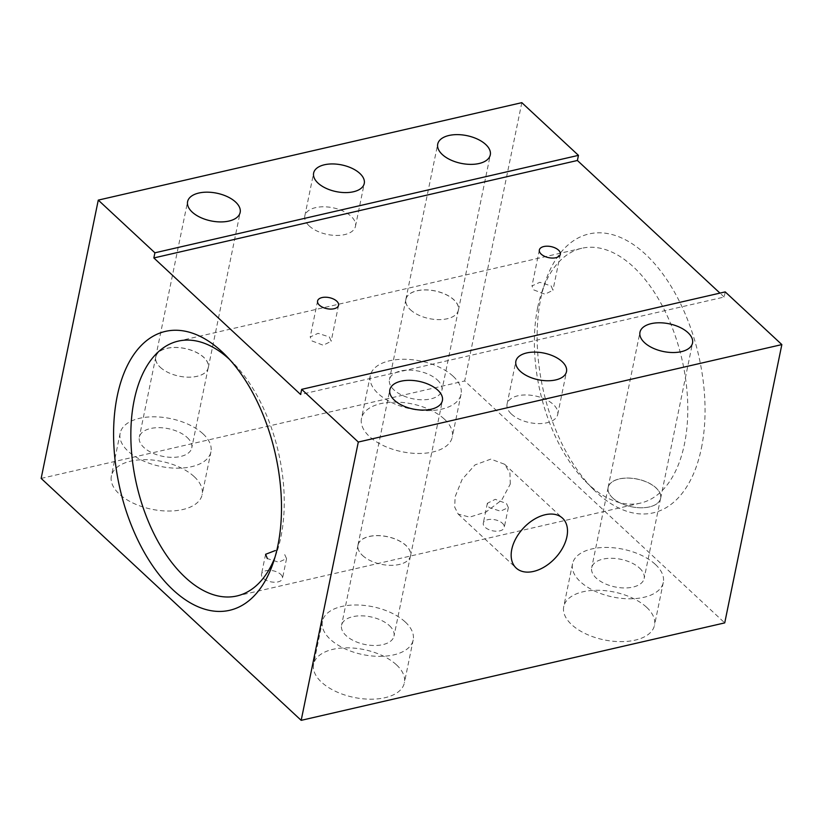<?xml version="1.0" encoding="UTF-8"?>
<svg xmlns="http://www.w3.org/2000/svg" width="823" height="823" viewBox="0 0 823 823"><rect width="100%" height="100%" fill="white"/><g stroke="black" fill="none" stroke-linecap="round" stroke-linejoin="round"><path stroke-width="0.62" stroke-dasharray="4.12 3.09" d="M309.222 225.924A25.842 13.631 11.6 0 0 336.422 235.44A25.842 13.631 11.6 0 0 355.464 226.304A25.842 13.631 11.6 0 0 351.071 216.295A25.842 13.631 11.6 0 0 323.871 206.789A25.842 13.631 11.6 0 0 304.829 215.914A25.842 13.631 11.6 0 0 309.222 225.924M511.464 414.092A25.842 13.631 11.6 0 0 538.664 423.598A25.842 13.631 11.6 0 0 557.706 414.473A25.842 13.631 11.6 0 0 553.313 404.463A25.842 13.631 11.6 0 0 526.113 394.947A25.842 13.631 11.6 0 0 507.081 404.083A25.842 13.631 11.6 0 0 511.464 414.092M362.521 555.463A26.83 14.156 11.6 0 0 390.771 565.339A26.83 14.156 11.6 0 0 410.533 555.864A26.83 14.156 11.6 0 0 405.986 545.464A26.83 14.156 11.6 0 0 377.736 535.588A26.83 14.156 11.6 0 0 357.964 545.073A26.83 14.156 11.6 0 0 362.521 555.463M362.562 555.484A26.768 14.114 11.6 0 0 390.75 565.339A26.768 14.114 11.6 0 0 410.471 555.875A26.768 14.114 11.6 0 0 405.924 545.505A26.768 14.114 11.6 0 0 377.747 535.66A26.768 14.114 11.6 0 0 358.026 545.114A26.768 14.114 11.6 0 0 362.562 555.484M160.279 367.305A26.83 14.156 11.6 0 0 188.529 377.181A26.83 14.156 11.6 0 0 208.291 367.696A26.83 14.156 11.6 0 0 203.744 357.305A26.83 14.156 11.6 0 0 175.494 347.429A26.83 14.156 11.6 0 0 155.722 356.904A26.83 14.156 11.6 0 0 160.279 367.305M160.32 367.325A26.768 14.114 11.6 0 0 188.508 377.171A26.768 14.114 11.6 0 0 208.219 367.716A26.768 14.114 11.6 0 0 203.682 357.347A26.768 14.114 11.6 0 0 175.505 347.491A26.768 14.114 11.6 0 0 155.784 356.956A26.768 14.114 11.6 0 0 160.32 367.325M410.41 309.746A26.83 14.156 11.6 0 0 438.649 319.622A26.83 14.156 11.6 0 0 458.421 310.148A26.83 14.156 11.6 0 0 453.864 299.747A26.83 14.156 11.6 0 0 425.614 289.871A26.83 14.156 11.6 0 0 405.852 299.356A26.83 14.156 11.6 0 0 410.41 309.746M410.451 309.767A26.768 14.114 11.6 0 0 438.628 319.622A26.768 14.114 11.6 0 0 458.349 310.168A26.768 14.114 11.6 0 0 453.802 299.798A26.768 14.114 11.6 0 0 425.625 289.943A26.768 14.114 11.6 0 0 405.904 299.397A26.768 14.114 11.6 0 0 410.451 309.767M612.651 497.915A26.83 14.156 11.6 0 0 640.901 507.791A26.83 14.156 11.6 0 0 660.663 498.306A26.83 14.156 11.6 0 0 656.106 487.916A26.83 14.156 11.6 0 0 627.856 478.04A26.83 14.156 11.6 0 0 608.094 487.514A26.83 14.156 11.6 0 0 612.651 497.915A26.768 14.114 11.6 0 0 640.87 507.781A26.768 14.114 11.6 0 0 660.591 498.327A26.768 14.114 11.6 0 0 656.044 487.957A26.768 14.114 11.6 0 0 627.867 478.101A26.768 14.114 11.6 0 0 608.146 487.566A26.768 14.114 11.6 0 0 612.693 497.936M639.594 568.127A26.768 14.114 -168.4 0 1 644.142 578.497A26.768 14.114 -168.4 0 1 624.42 587.951A26.768 14.114 -168.4 0 1 596.243 578.096A26.768 14.114 -168.4 0 1 591.696 567.726A26.768 14.114 -168.4 0 1 611.417 558.272A26.768 14.114 -168.4 0 1 639.594 568.127M646.641 607.323A46.335 24.433 -168.4 0 1 654.501 625.274A46.335 24.433 -168.4 0 1 620.377 641.642A46.335 24.433 -168.4 0 1 571.604 624.585A46.335 24.433 -168.4 0 1 563.734 606.633A46.335 24.433 -168.4 0 1 597.868 590.266A46.335 24.433 -168.4 0 1 646.641 607.323M655.437 564.475A46.335 24.433 -168.4 0 1 663.297 582.427A46.335 24.433 -168.4 0 1 629.173 598.794A46.335 24.433 -168.4 0 1 580.4 581.748A46.335 24.433 -168.4 0 1 572.53 563.796A46.335 24.433 -168.4 0 1 606.664 547.429A46.335 24.433 -168.4 0 1 655.437 564.475M444.399 419.154A46.335 24.433 -168.4 0 1 452.259 437.106A46.335 24.433 -168.4 0 1 418.135 453.473A46.335 24.433 -168.4 0 1 369.362 436.427A46.335 24.433 -168.4 0 1 361.492 418.475A46.335 24.433 -168.4 0 1 395.626 402.108A46.335 24.433 -168.4 0 1 444.399 419.154M453.195 376.317A46.335 24.433 -168.4 0 1 461.055 394.268A46.335 24.433 -168.4 0 1 426.931 410.636A46.335 24.433 -168.4 0 1 378.158 393.579A46.335 24.433 -168.4 0 1 370.288 375.638A46.335 24.433 -168.4 0 1 404.422 359.27A46.335 24.433 -168.4 0 1 453.195 376.317M437.352 379.959A26.768 14.114 -168.4 0 1 441.9 390.328A26.768 14.114 -168.4 0 1 422.178 399.793A26.768 14.114 -168.4 0 1 393.991 389.937A26.768 14.114 -168.4 0 1 389.454 379.568A26.768 14.114 -168.4 0 1 409.175 370.113A26.768 14.114 -168.4 0 1 437.352 379.959M194.269 476.712A46.335 24.433 -168.4 0 1 202.139 494.664A46.335 24.433 -168.4 0 1 168.005 511.032A46.335 24.433 -168.4 0 1 119.232 493.975A46.335 24.433 -168.4 0 1 111.372 476.023A46.335 24.433 -168.4 0 1 145.496 459.656A46.335 24.433 -168.4 0 1 194.269 476.712M203.065 433.865A46.335 24.433 -168.4 0 1 210.935 451.817A46.335 24.433 -168.4 0 1 176.801 468.184A46.335 24.433 -168.4 0 1 128.028 451.138A46.335 24.433 -168.4 0 1 120.158 433.186A46.335 24.433 -168.4 0 1 154.292 416.819A46.335 24.433 -168.4 0 1 203.065 433.865M187.222 437.517A26.768 14.114 -168.4 0 1 191.769 447.887A26.768 14.114 -168.4 0 1 172.048 457.341A26.768 14.114 -168.4 0 1 143.871 447.486A26.768 14.114 -168.4 0 1 139.324 437.116A26.768 14.114 -168.4 0 1 159.045 427.662A26.768 14.114 -168.4 0 1 187.222 437.517M389.464 625.675A26.768 14.114 -168.4 0 1 394.011 636.045A26.768 14.114 -168.4 0 1 374.29 645.499A26.768 14.114 -168.4 0 1 346.113 635.654A26.768 14.114 -168.4 0 1 341.566 625.285A26.768 14.114 -168.4 0 1 361.287 615.83A26.768 14.114 -168.4 0 1 389.464 625.675M396.511 664.871A46.335 24.433 -168.4 0 1 404.381 682.823A46.335 24.433 -168.4 0 1 370.247 699.19A46.335 24.433 -168.4 0 1 321.474 682.144A46.335 24.433 -168.4 0 1 313.614 664.192A46.335 24.433 -168.4 0 1 347.738 647.824A46.335 24.433 -168.4 0 1 396.511 664.871M405.307 622.034A46.335 24.433 -168.4 0 1 413.177 639.985A46.335 24.433 -168.4 0 1 379.043 656.353A46.335 24.433 -168.4 0 1 330.27 639.296A46.335 24.433 -168.4 0 1 322.41 621.344A46.335 24.433 -168.4 0 1 356.534 604.977A46.335 24.433 -168.4 0 1 405.307 622.034M510.281 484.058L509.941 472.999L504.571 464.244L490.847 459.111L475.005 464.913L462.145 479.367L455.129 496.742L454.687 507.091L458.195 514.097L469.676 517.132L486.146 511.937L501.752 500.014L510.281 484.058M533.818 289.933L545.021 294.202L552.953 290.262L551.163 285.941L539.837 282.31L531.977 285.931L533.818 289.933M502.442 523.284A10.709 5.648 -168.4 0 1 504.262 527.43A10.709 5.648 -168.4 0 1 496.372 531.216A10.709 5.648 -168.4 0 1 485.107 527.276A10.709 5.648 -168.4 0 1 483.286 523.13A10.709 5.648 -168.4 0 1 491.177 519.344A10.709 5.648 -168.4 0 1 502.442 523.284M506.495 503.573L508.347 507.554L500.477 511.176L489.15 507.565L487.36 503.275L495.281 499.324L506.495 503.573M312.04 340.969L323.244 345.228L331.175 341.288L329.385 336.977L318.059 333.336L310.199 336.967L312.04 340.969M280.664 574.31A10.709 5.648 -168.4 0 1 282.484 578.466A10.709 5.648 -168.4 0 1 274.594 582.242A10.709 5.648 -168.4 0 1 263.329 578.302A10.709 5.648 -168.4 0 1 261.508 574.156A10.709 5.648 -168.4 0 1 269.399 570.37A10.709 5.648 -168.4 0 1 280.664 574.31M284.717 554.609L286.558 558.591L278.699 562.202L267.372 558.601M275.005 557.171A130.754 72.733 -103 0 0 276.785 552.295A130.754 72.733 -103 0 0 280.931 536.822A130.754 72.733 -103 0 0 233.228 362.974A130.754 72.733 -103 0 0 229.483 359.363M701.412 448.124A143.109 79.615 -103 0 0 651.477 260.222A143.109 79.615 -103 0 0 545.32 281.744A143.109 79.615 -103 0 0 540.773 298.667A143.109 79.615 -103 0 0 592.992 488.955A143.109 79.615 -103 0 0 701.412 448.124M537.707 307.421A130.754 72.733 77 0 1 541.853 291.959A130.754 72.733 77 0 1 581.768 248.279A130.754 72.733 77 0 1 662.649 306.495A130.754 72.733 77 0 1 684.469 443.978A130.754 72.733 77 0 1 640.407 503.12A130.754 72.733 77 0 1 585.41 481.28A130.754 72.733 77 0 1 537.707 307.421M725.217 291.898L724.168 297.041L300.621 394.495M724.168 297.041L719.95 293.111M521.823 102.659L464.697 380.956L724.724 622.888M41.15 478.41L464.697 380.956M355.464 226.304L364.26 183.467M557.706 414.473L566.502 371.626M410.533 555.864L442.404 400.606M208.291 367.696L240.162 212.437M458.421 310.148L490.292 154.889M660.663 498.306L692.534 343.047M660.591 498.327L644.142 578.497M663.297 582.427L654.501 625.274M461.055 394.268L452.259 437.106M458.349 310.168L441.9 390.328M210.935 451.817L202.139 494.664M208.219 367.716L191.769 447.887M410.471 555.875L394.011 636.045M413.177 639.985L404.381 682.823M504.571 464.244L562.52 518.161M560.34 254.276L552.953 290.262M508.347 507.554L504.262 527.43M338.551 305.302L331.165 341.288M286.569 558.591L282.484 578.466M233.228 362.974L225.646 355.299M541.853 291.959L545.32 281.744M581.768 248.279L178.231 341.123M640.407 503.12L236.87 595.975M585.41 481.28L592.992 488.955M276.785 552.295L273.318 562.5M265.582 554.301L261.508 574.156M317.575 301.002L310.199 336.967M487.36 503.275L483.286 523.13M539.353 249.966L531.977 285.931M458.195 514.097L516.144 568.014M322.41 621.344L313.614 664.192M358.026 545.114L341.566 625.285M155.784 356.956L139.324 437.116M120.158 433.186L111.372 476.023M405.904 299.397L389.454 379.568M370.288 375.638L361.492 418.475M572.53 563.796L563.734 606.633M608.146 487.566L591.696 567.726M608.094 487.514L639.965 332.266M405.852 299.356L437.723 144.097M155.722 356.904L187.593 201.656M357.964 545.073L389.835 389.814M507.081 404.083L515.867 361.235M304.829 215.914L313.625 173.077"/><path stroke-width="1.23" d="M318.017 183.087A25.842 13.631 11.6 0 0 345.218 192.592A25.842 13.631 11.6 0 0 364.26 183.467A25.842 13.631 11.6 0 0 359.867 173.458A25.842 13.631 11.6 0 0 332.667 163.942A25.842 13.631 11.6 0 0 313.625 173.077A25.842 13.631 11.6 0 0 318.017 183.087M520.259 371.245A25.842 13.631 11.6 0 0 547.46 380.761A25.842 13.631 11.6 0 0 566.502 371.626A25.842 13.631 11.6 0 0 562.109 361.616A25.842 13.631 11.6 0 0 534.909 352.11A25.842 13.631 11.6 0 0 515.867 361.235A25.842 13.631 11.6 0 0 520.259 371.245M394.392 400.204A26.83 14.156 11.6 0 0 422.641 410.08A26.83 14.156 11.6 0 0 442.404 400.606A26.83 14.156 11.6 0 0 437.846 390.205A26.83 14.156 11.6 0 0 409.607 380.329A26.83 14.156 11.6 0 0 389.835 389.814A26.83 14.156 11.6 0 0 394.392 400.204M192.15 212.046A26.83 14.156 11.6 0 0 220.399 221.922A26.83 14.156 11.6 0 0 240.162 212.437A26.83 14.156 11.6 0 0 235.604 202.047A26.83 14.156 11.6 0 0 207.365 192.171A26.83 14.156 11.6 0 0 187.593 201.656A26.83 14.156 11.6 0 0 192.15 212.046M442.27 154.498A26.83 14.156 11.6 0 0 470.519 164.374A26.83 14.156 11.6 0 0 490.292 154.889A26.83 14.156 11.6 0 0 485.735 144.498A26.83 14.156 11.6 0 0 457.485 134.622A26.83 14.156 11.6 0 0 437.723 144.097A26.83 14.156 11.6 0 0 442.27 154.498M644.522 342.656A26.83 14.156 11.6 0 0 672.761 352.532A26.83 14.156 11.6 0 0 692.534 343.047A26.83 14.156 11.6 0 0 687.977 332.657A26.83 14.156 11.6 0 0 659.727 322.781A26.83 14.156 11.6 0 0 639.965 332.266A26.83 14.156 11.6 0 0 644.522 342.656M566.903 536.74A34.052 21.861 132.9 0 0 562.52 518.161A34.052 21.861 132.9 0 0 533.788 519.56A34.052 21.861 132.9 0 0 511.762 549.435A34.052 21.861 132.9 0 0 516.144 568.014A34.052 21.861 132.9 0 0 544.877 566.615A34.052 21.861 132.9 0 0 566.903 536.74M558.519 250.13A10.709 5.648 -168.4 0 1 560.34 254.276A10.709 5.648 -168.4 0 1 552.449 258.062A10.709 5.648 -168.4 0 1 541.174 254.122A10.709 5.648 -168.4 0 1 539.353 249.966A10.709 5.648 -168.4 0 1 547.244 246.19A10.709 5.648 -168.4 0 1 558.519 250.13M336.741 301.156A10.709 5.648 -168.4 0 1 338.551 305.302A10.709 5.648 -168.4 0 1 330.671 309.088A10.709 5.648 -168.4 0 1 319.396 305.148A10.709 5.648 -168.4 0 1 317.575 301.002A10.709 5.648 -168.4 0 1 325.466 297.216A10.709 5.648 -168.4 0 1 336.741 301.156M117.226 396.12A143.109 79.615 77 0 1 225.646 355.299A143.109 79.615 77 0 1 277.865 545.577A143.109 79.615 77 0 1 273.318 562.5A143.109 79.615 77 0 1 167.162 584.032A143.109 79.615 77 0 1 117.226 396.12M229.483 359.363A130.754 72.733 -103 0 0 178.231 341.123A130.754 72.733 -103 0 0 134.17 400.276A130.754 72.733 -103 0 0 155.989 537.748A130.754 72.733 -103 0 0 236.87 595.975A130.754 72.733 -103 0 0 275.005 557.171M98.276 200.112L154.909 252.805L578.456 155.352L521.823 102.659L98.276 200.112L41.15 478.41L301.177 720.341L724.724 622.888L781.85 344.59L725.217 291.898L301.671 389.351L300.621 394.495L153.85 257.949L577.396 160.485L719.95 293.111M301.177 720.341L358.303 442.044L781.85 344.59M301.671 389.351L358.303 442.044M154.909 252.805L153.85 257.949M578.456 155.352L577.396 160.485M267.372 558.601L265.582 554.301L275.376 550.525"/></g></svg>
